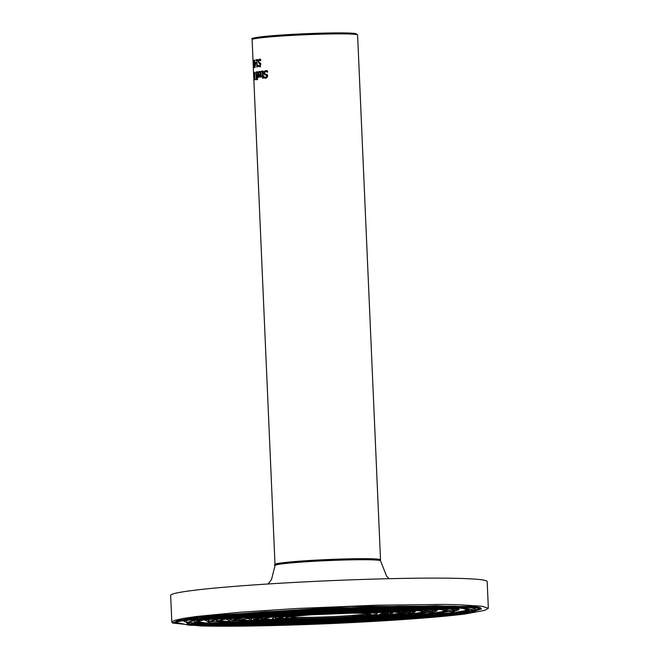 <?xml version="1.0" encoding="UTF-8"?>
<svg xmlns="http://www.w3.org/2000/svg" width="659" height="659" viewBox="0 0 659 659"><rect width="100%" height="100%" fill="white"/><g stroke="black" fill="none" stroke-linecap="round" stroke-linejoin="round"><path stroke-width="0.99" d="M259.803 72.128L260.19 71.51L259.036 71.559L259.662 71.32M260.775 72.095L259.728 72.136M259.877 74.813L259.844 74.22A51.748 2.521 -2.5 0 1 261.195 74.03L259.835 77.136M261.079 77.087L260.14 76.353M260.684 74.706A52.802 2.578 177.5 0 0 259.168 74.912L259.918 76.362L261.195 74.689M260.486 75.851L261.013 75.826M259.374 76.007L260.824 76.329M259.918 77.128L259.102 76.625L258.707 74.261A52.802 2.578 -2.5 0 1 260.651 73.997L261.195 73.973M260.651 73.997L259.597 72.144L258.723 72.935A52.802 2.578 177.5 0 0 258.699 72.943L258.657 71.93L259.794 71.88M260.824 72.086L259.597 72.144M258.707 74.261L259.844 74.22M259.102 76.625L260.247 76.576M259.77 71.32L261.195 73.997M257.348 71.683L258.46 74.368L257.521 77.49L256.895 76.979L256.582 74.615A52.802 2.578 -2.5 0 1 258.04 74.368L257.216 72.498L256.573 73.289A52.802 2.578 177.5 0 0 256.557 73.289L256.508 72.276L257.265 71.683M256.895 76.979L257.916 76.708M258.633 77.441L257.998 76.93M257.702 75.134L257.677 74.566A51.748 2.521 -2.5 0 1 258.46 74.434M256.582 74.615L257.677 74.566M258.04 74.368L258.46 74.352M256.508 72.276L257.891 71.864M258.377 72.449L257.216 72.498M257.933 76.213L258.073 75.077A52.802 2.578 177.5 0 0 256.928 75.266L257.504 76.724L258.336 76.197M257.092 76.362L258.196 76.691M265.264 71.526L266.804 70.571M267.505 75.077L265.107 73.882L267.224 74.665L267.702 75.958L265.536 78.289M266.722 77.383L267.332 77.292M266.145 78.199L265.33 77.433M267.554 71.46L265.799 71.46M265.742 78.273L264.094 77.968L265.355 77.919M264.094 77.968L264.094 76.798M264.045 76.798A52.802 2.578 -2.5 0 1 264.094 76.79L265.651 77.433L266.829 76.147L265.997 75.077L264.811 74.813L263.674 73.067L264.086 71.452L265.766 70.604M266.022 70.604L267.529 70.999L267.587 72.226A52.802 2.578 177.5 0 0 267.521 72.235L265.593 71.469L264.399 72.828L265.124 73.89M267.002 71.411L265.593 71.469M255.857 72.062A52.802 2.578 -2.5 0 1 256.145 72.004L256.483 79.706A52.802 2.578 177.5 0 0 256.186 79.764L256.145 72.045M257.471 77.498L257.57 79.665M262.48 71.847L263.081 70.999M262.686 76.642L262.653 75.95A51.748 2.521 -2.5 0 1 263.551 75.843L262.513 75.876L262.266 72.169L262.925 72.144M261.763 71.88L262.266 72.169L261.326 72.119A52.802 2.578 177.5 0 0 261.293 72.119L261.252 71.279L261.87 71.048L262.99 72.737L263.122 75.801A52.802 2.578 -2.5 0 1 263.542 75.752L263.575 76.526A52.802 2.578 177.5 0 0 263.155 76.576L263.221 78.166A52.802 2.578 177.5 0 0 262.62 78.232L262.546 76.642A52.802 2.578 177.5 0 0 261.491 76.773L261.458 75.999L262.653 75.95M261.458 75.999A52.802 2.578 -2.5 0 1 262.513 75.876M261.252 71.279L262.447 71.238M262.546 76.642L263.155 76.617M263.122 75.801L263.551 75.785M253.583 72.852L253.921 80.538M253.88 79.69L253.6 73.956M253.822 78.841L253.633 74.698M254.522 76.955L254.629 79.352L254.794 76.946M255.684 79.311L254.893 79.335M254.572 76.238L254.308 73.108L254.745 76.23M254.72 73.091L254.308 73.108M254.646 79.97L254.176 77.07A52.802 2.578 177.5 0 0 254.061 77.128L253.748 72.679A52.802 2.578 -2.5 0 1 253.863 72.614L254.036 73.619L254.341 72.276L254.86 74.335L254.621 79.978M259.613 59.129L260.626 59.549L260.676 60.776A52.802 2.578 177.5 0 0 260.635 60.785L259.333 59.985L258.567 61.336L259.061 62.399L260.478 63.206L260.807 64.508L259.539 66.79L258.443 66.468L258.386 65.299A52.802 2.578 -2.5 0 1 258.419 65.29L259.465 65.949L260.231 64.681L258.089 61.559L258.336 59.944L259.44 59.129M260.643 59.936L259.473 59.985M260.569 59.936L259.333 59.985M259.448 59.985L260.429 59.096M260.824 63.552L259.399 62.523M258.443 66.468L259.58 66.419L259.555 65.949M260.7 66.748L259.58 66.419M254.605 62.63L254.489 60.101A52.802 2.578 -2.5 0 1 254.728 60.043L254.835 62.58A52.802 2.578 -2.5 0 1 255.783 62.374L255.033 67.424A52.802 2.578 177.5 0 0 254.811 67.473L254.638 63.429A52.802 2.578 177.5 0 0 254.432 63.478L254.399 62.687A52.802 2.578 -2.5 0 1 254.605 62.63L255.667 62.539M254.399 62.687L255.47 62.638A51.748 2.521 -2.5 0 1 255.667 62.589M254.835 62.58L255.791 62.539M255.494 63.239L255.47 62.638M255.568 63.223A52.802 2.578 177.5 0 0 254.868 63.371L255 66.254L255.816 63.215M257.134 60.348L257.109 59.738A51.748 2.521 -2.5 0 1 257.405 59.681M256.516 60.447A52.802 2.578 177.5 0 0 256.046 60.537L256.013 59.78A52.802 2.578 -2.5 0 1 257.397 59.549L257.43 60.299A52.802 2.578 177.5 0 0 256.878 60.389L257.101 65.332A52.802 2.578 -2.5 0 1 257.644 65.241L257.101 67.045A52.802 2.578 177.5 0 0 256.804 67.094L256.886 60.439M256.013 59.78L257.109 59.738M257.101 65.332L257.653 65.307M253.18 60.554A52.802 2.578 -2.5 0 1 253.278 60.496L253.715 66.543L253.657 60.34A52.802 2.578 -2.5 0 1 253.839 60.282L254.531 67.547A52.802 2.578 177.5 0 0 254.325 67.605L253.789 61.575L253.839 67.77A52.802 2.578 177.5 0 0 253.707 67.828L253.287 61.715L253.443 67.984A52.802 2.578 177.5 0 0 253.435 67.984A52.802 2.578 177.5 0 0 253.394 68.025L253.287 60.554M253.147 63.651A52.802 2.578 177.5 0 0 253.147 63.668A52.802 2.578 177.5 0 0 253.155 63.684L253.196 64.771L253.163 63.651M253.262 66.188L253.196 64.771M253.114 62.803L253.04 60.71A52.802 2.578 -2.5 0 1 253.064 60.661L253.344 68.157M275.314 564.681A52.802 2.578 -2.5 0 1 275.009 564.425A52.802 2.578 -2.5 0 1 275.108 564.261A52.802 2.578 -2.5 0 1 329.269 559.483A52.802 2.578 -2.5 0 1 380.515 559.821A52.802 2.578 -2.5 0 1 380.235 560.101M378.818 560.298A51.748 2.521 177.5 0 0 327.655 559.598A51.748 2.521 177.5 0 0 276.747 564.755M172.584 622.879L171.826 622.08L170.656 595.374A158.407 7.727 -2.5 0 1 328.577 580.752A158.407 7.727 -2.5 0 1 487.174 581.559L488.344 608.315M171.826 622.08L174.133 620.523L183.021 618.455L196.522 616.486L240.065 612.236L296.97 608.488L376.454 605.209L442.939 604.418L458.483 604.707L482.166 606.247L488.335 608.315L484.678 610.358L464.801 614.056L385.836 620.638L309.013 624.378L237.833 626.05L189.388 625.259L175.17 622.211L198.334 617.656L253.023 612.713L325.859 608.562L399.156 606.198L455.287 606.181L480.872 608.496L481.531 608.916L469.999 612.565L425.549 617.392L358.48 621.824L285.108 624.781L223.137 625.572L187.387 624.024L186.25 620.523L219.727 615.934L279.498 611.363L350.967 607.911L416.85 606.395L461.341 607.178L473.912 610.036L451.786 614.279L400.581 618.867L332.836 622.697L264.992 624.856L213.368 624.831L190.245 622.648L189.743 621.808L200.954 618.85L242.644 614.369L305.018 610.292L372.903 607.582L429.932 606.89L462.47 608.356L466.753 609.591L462.898 611.626L431.398 615.885L375.803 620.094L309.697 623.257L249.077 624.617L208.466 623.859L197.461 621.182L218.45 617.252L266.104 613.027L328.726 609.517L391.133 607.565L438.309 607.623L459.051 609.666L448.606 613.183L409.766 617.31L352.12 621.058L289.713 623.513L237.586 624.114L208.186 622.722L208.368 619.699L237.817 615.778L289.177 611.923L349.896 609.04L405.293 607.829L442.09 608.562L451.629 611.041L431.859 614.658L387.83 618.529L330.34 621.725L273.361 623.48L230.576 623.389L212.124 621.486L211.885 620.877L222.215 618.257L258.139 614.476L311.007 611.074L367.936 608.858L415.203 608.348L441.555 609.649L444.619 610.605L440.855 612.425L413.547 616.008L366.478 619.518L311.147 622.112L260.948 623.183L227.882 622.483L219.266 620.556L225.798 618.628L238.187 616.898L278.526 613.389L330.843 610.506L382.418 608.949L420.879 609.064L437.123 610.811L427.477 613.76L394.552 617.178L346.51 620.243L295.051 622.228L252.586 622.656L229.217 621.453L230.337 618.916L255.412 615.679L298.148 612.524L348.067 610.201L393.11 609.27L422.501 609.937L429.371 612.013L412.32 614.995L375.729 618.15L328.619 620.72L282.423 622.088L248.229 621.956L234.102 620.358L243.204 617.705L273.057 614.641L316.246 611.906L362.228 610.16L399.939 609.806L420.417 610.909L422.485 611.61L418.959 613.183L396.199 616.083L357.862 618.892L313.354 620.935L273.436 621.734L247.644 621.124L241.408 619.633L257.529 616.593L290.298 613.793L332.185 611.536L373.019 610.341L403.011 610.489L415.104 611.923L406.636 614.287L379.93 616.997L341.642 619.394L301.122 620.918L268.122 621.206L250.453 620.21L252.142 618.183L272.513 615.63L306.402 613.175L345.489 611.395L380.309 610.72L402.583 611.28L407.155 612.944L393.176 615.275L364.295 617.714L327.647 619.674L292.159 620.687L266.31 620.539L256.162 619.262L263.897 617.195L287.382 614.847L320.735 612.771L355.802 611.478L384.148 611.255L400.351 612.615L397.245 613.9L379.353 616.107L349.962 618.216L316.312 619.732L286.541 620.292L267.711 619.781L263.551 618.71L264.16 618.34L276.459 616.338L301.402 614.254L362.944 611.741L384.716 611.898L392.978 612.952L386.1 614.773L365.91 616.766L307.91 619.592L284.169 619.757L271.879 618.99L273.765 617.491L289.095 615.63L342.153 612.615L366.915 612.17L382.368 612.615L385.004 613.826L374.452 615.506L353.529 617.236L302.563 619.279L284.812 619.13L278.279 618.2L284.276 616.742L301.097 615.102L348.644 612.812L367.837 612.697L377.566 613.34L375.721 614.575L363.035 616.083L320.027 618.496L288.082 618.463L285.693 617.78L286.27 617.475L294.968 616.132L311.822 614.756L352.203 613.158L366.009 613.298L370.877 614.048L364.238 615.407L352.672 616.181L368.43 613.463M368.966 613.208L368.702 612.713M367.862 612.524L363.76 612.178M294.557 616.173L291.072 617.055L290.924 617.755L297.349 618.422L276.006 618.389L292.835 619.476L331.461 618.546L370.572 616.058L387.929 613.389L379.065 612.17L353.035 612.203L287.093 615.654L273.123 619.542L331.452 618.9L390.688 614.353L375.086 611.536L301.344 614.13L271.467 616.709L261.236 619.056L282.563 620.44L331.395 619.271L380.77 616.14L402.682 612.771L397.888 611.585L382.146 611.058L328.783 612.285L274.877 615.761L258.74 617.714L253.872 619.394L277.505 620.918L331.526 619.625L385.993 616.165L410.071 612.458L397.83 610.778L361.997 610.819L271.665 615.547L248.204 618.653L252.611 620.844L331.526 619.979L411.257 613.859L415.532 611.181L390.408 610.086L292.234 613.545L252.619 616.964L239.102 620.061L267.233 621.89L331.452 620.35L396.174 616.247L424.824 611.849L418.572 610.292L398.069 609.616L328.75 611.206L258.896 615.712L238.031 618.233L231.737 620.399L262.167 622.368L331.584 620.704L401.422 616.272L432.213 611.527L416.595 609.386L370.968 609.443L256.236 615.448L226.523 619.378L232.092 622.145L331.601 621.058L431.834 613.364L437.181 610.012L405.722 608.636L283.123 612.952L233.772 617.219L216.959 621.066L251.919 623.34L331.518 621.429L411.587 616.346L446.967 610.918L439.248 609.007L413.984 608.166L328.709 610.127L242.916 615.654L217.33 618.752L209.595 621.404L246.82 623.818L331.642 621.783L416.842 616.371L454.348 610.596L450.122 608.998L435.368 607.985L379.946 608.059L240.807 615.341L204.842 620.094L211.572 623.447L331.683 622.137L452.404 612.87L458.829 608.842L421.043 607.186L274.012 612.359L214.916 617.467L199.183 619.946L194.825 622.08L206.687 624.015L236.597 624.781L331.592 622.508L427.007 616.453L457.214 613.027L469.117 609.995L459.924 607.713L429.899 606.725L328.668 609.048L226.935 615.605L196.621 619.262L187.461 622.409L199.941 624.46L231.474 625.267L331.683 622.862L432.263 616.478L464.051 612.87L476.49 609.674L471.514 607.787L454.142 606.593L388.917 606.675L225.378 615.234L183.161 620.819L191.052 624.748L331.765 623.216L472.981 612.376L480.477 607.664L436.357 605.736L264.885 611.774L196.061 617.722L177.741 620.605L172.691 623.084L200.773 625.951A158.407 7.727 -2.5 0 0 320.776 623.991A158.407 7.727 -2.5 0 0 464.809 614.056M258.732 74.772L259.868 74.722M256.598 75.118L257.694 75.077M256.796 71.913L257.743 71.872M257.323 72.498L258.122 72.465M266.829 76.147L267.702 76.115M265.997 75.077L267.315 75.027M264.811 74.813L266.096 74.755M263.674 73.067L264.416 73.034M264.086 71.452L265.346 71.394M262.397 73.24L263.007 73.215M261.911 71.872L262.859 71.839M258.336 59.944L259.481 59.903M258.089 61.559L258.583 61.542M258.872 63.322L260.017 63.272M259.662 63.602L260.643 63.561M260.231 64.681L260.816 64.656M253.114 62.836L252.1 39.631A52.802 2.578 -2.5 0 1 252.191 39.466A52.802 2.578 -2.5 0 1 306.353 34.688A52.802 2.578 -2.5 0 1 357.606 35.026L380.515 559.821M355.86 34.449A51.748 2.521 177.5 0 0 310.414 33.518A51.748 2.521 177.5 0 0 253.196 38.37M268.073 583.981L271.533 579.459L275.058 565.48A52.802 2.578 -2.5 0 1 327.696 560.603A52.802 2.578 -2.5 0 1 380.564 560.875L386.602 576.147L389.131 578.693M367.763 613.669A39.07 1.903 -2.5 0 1 327.762 616.816A39.07 1.903 -2.5 0 1 291.673 616.832M291.146 616.363A39.07 1.903 -2.5 0 1 293.56 615.728M297.349 618.422A40.133 1.961 177.5 0 0 364.238 615.407M259.86 76.37L261.013 76.32M257.463 76.724L258.567 76.683M263.04 71.831L261.829 71.88M254.325 73.1L255.387 73.058M253.32 67.564L253.567 73.281M253.855 79.928L275.009 564.425M357.606 35.026L354.987 33.461C351.132 32.958 343.224 32.785 331.288 32.95C306.979 33.411 285.166 34.532 265.832 36.311C254.275 37.818 249.852 38.593 252.554 38.634L252.1 39.631M276.113 615.308L268.691 616.387M387.929 613.389L388.851 612.549L387.41 612.928M385.564 613.257L379.988 614.015M376.709 614.369L367.73 615.193M362.384 615.613L353.743 616.206M295.751 618.356L287.003 618.331M283.823 618.266L278.37 618.027M274.992 617.623L276.006 618.389M399.239 611.709L396.702 610.951M402.682 612.771L403.514 612.005L402.402 612.326M312.539 618.826L290.759 619.287M284.334 619.336L273.609 619.254M269.811 619.147L263.518 618.801M261.524 618.579L260.321 618.348L261.236 619.056M390.046 609.147L359.353 609.476M259.275 615.325L248.83 616.75M410.071 612.458L410.854 611.717L409.865 612.03M407.781 612.475L400.952 613.504M396.759 613.999L384.732 615.168M377.483 615.761L352.763 617.409M310.117 619.271L285.784 619.781M278.724 619.814L266.961 619.707M253.015 618.719L253.872 619.394M421.101 610.547L417.444 609.641M239.102 617.483L235.37 618.743M424.824 611.849L425.533 611.165L424.734 611.437M249.011 620.465L241.425 619.954M238.319 619.435L239.102 620.061M242.512 615.341L229.035 617.112M225.32 617.812L220.757 619.254M432.213 611.527L432.872 610.877M429.833 611.7L421.719 613.002M416.603 613.636L401.553 615.152M261.944 621.264L247.133 621.075M242.092 620.902L234.077 620.333M231.762 619.995L230.996 619.798L231.737 620.399M442.963 609.402L438.087 608.331M236.919 615.349L222.454 617.236M218.401 617.977L213.5 619.493M446.967 610.918L447.585 610.308L446.983 610.539M234.019 621.989L216.276 620.506L216.959 621.066M225.815 615.358L209.298 617.475M454.348 610.596L454.932 610.02L454.389 610.242M245.272 622.714L227.38 622.442M221.432 622.211L212.116 621.478M209.537 621.042L208.961 620.869L209.595 621.404M464.826 608.249L458.713 607.021M453.754 606.585L436.555 605.901M197.733 618.48L191.629 620.259M469.117 609.995L469.653 609.443L469.175 609.649M466.407 610.415L456.217 612.17M207.659 623.076L197.519 622.244M194.232 621.569L194.825 622.08M479.406 607.491L474.464 606.404L350.637 606.412L200.542 616.338L176.999 620.778M473.739 610.152L463.046 612.013M456.086 612.919L435.039 615.119M228.706 624.155L207.659 623.801M200.806 623.513L190.204 622.623M172.18 622.631L172.691 623.084M275.058 565.48C271.961 564.112 280.643 562.654 301.097 561.122C333.05 558.7 377.953 558.058 379.156 559.54L380.564 560.875"/></g></svg>
